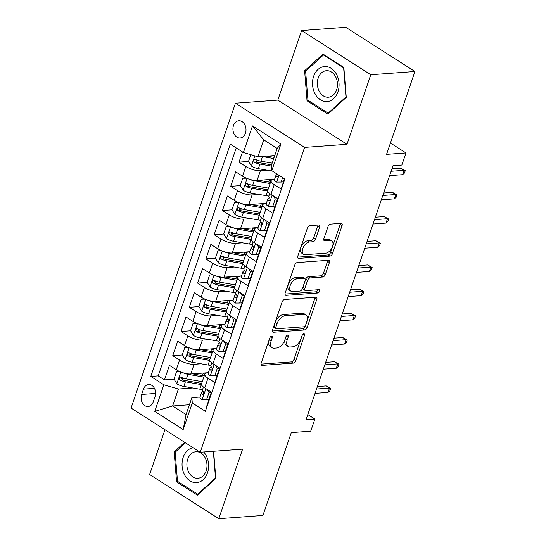 <?xml version="1.0" encoding="UTF-8"?>
<svg xmlns="http://www.w3.org/2000/svg" width="546" height="546" viewBox="0 0 546 546"><rect width="100%" height="100%" fill="white"/><g stroke="black" fill="none" stroke-linecap="round" stroke-linejoin="round"><path stroke-width="0.82" d="M271.594 336.152A1.856 1.058 122.6 0 0 269.813 337.906L261.172 363.138A2.655 1.515 122.6 0 0 261.479 365.247A2.655 1.515 122.6 0 0 262.094 365.383L293.291 363.097A2.655 1.515 122.6 0 0 295.836 360.599L304.477 335.367A1.856 1.058 122.6 0 0 304.265 333.893A1.856 1.058 122.6 0 0 303.835 333.79A1.856 1.058 122.6 0 0 302.047 335.544L300.935 338.807A8.483 4.846 122.6 0 1 292.786 346.812L290.185 347.003A8.483 4.846 122.6 0 1 288.22 346.553A8.483 4.846 122.6 0 1 287.244 339.81L288.356 336.548A1.856 1.058 122.6 0 0 288.145 335.073A1.856 1.058 122.6 0 0 287.715 334.971A1.856 1.058 122.6 0 0 285.933 336.725L284.814 339.987A8.483 4.846 122.6 0 1 276.665 347.993L274.065 348.184A8.483 4.846 122.6 0 1 272.099 347.734A8.483 4.846 122.6 0 1 271.123 340.991L272.242 337.728A1.856 1.058 122.6 0 0 272.024 336.254A1.856 1.058 122.6 0 0 271.594 336.152M233.49 125.539A8.647 6.532 -94.2 0 0 240.103 137.988A8.647 6.532 -94.2 0 0 245.447 133.19A8.647 6.532 -94.2 0 0 238.834 120.741A8.647 6.532 -94.2 0 0 233.49 125.539M319.615 227.232A2.655 1.515 122.6 0 0 319.314 225.123A2.655 1.515 122.6 0 0 318.7 224.986L309.944 225.628A2.655 1.515 122.6 0 0 307.398 228.126L297.802 256.149A2.655 1.515 122.6 0 0 298.109 258.258A2.655 1.515 122.6 0 0 298.723 258.401L329.921 256.115A2.655 1.515 122.6 0 0 332.466 253.61L342.062 225.587A2.655 1.515 122.6 0 0 341.755 223.478A2.655 1.515 122.6 0 0 341.141 223.341L330.569 224.113A2.655 1.515 122.6 0 0 328.023 226.617L323.915 238.609A2.655 1.515 122.6 0 0 324.222 240.718A2.655 1.515 122.6 0 0 324.836 240.854L330.077 240.472A7.091 4.047 122.6 0 1 331.722 240.847A7.091 4.047 122.6 0 1 332.009 247.768A7.091 4.047 122.6 0 1 325.73 253.18L305.194 254.682A7.091 4.047 122.6 0 1 303.549 254.306A7.091 4.047 122.6 0 1 303.262 247.393A7.091 4.047 122.6 0 1 309.541 241.98L312.967 241.728A2.655 1.515 122.6 0 0 315.513 239.223L319.615 227.232L317.752 226.037A2.655 1.515 122.6 0 0 317.929 225.041M164.967 429.709L149.631 474.501L218.789 518.7L262.926 515.465L291.298 432.596L310.722 431.176L314.865 419.075L306.033 419.724L393.011 165.684L401.842 165.035L405.985 152.941L390.445 143.011M370.789 74.734L301.631 30.535L277.818 100.095L346.976 144.294L370.789 74.734L414.933 71.499L386.561 154.361L405.985 152.941M346.976 144.294L304.6 147.4L200.225 452.245L131.067 408.053L235.442 103.201L304.6 147.4M218.789 518.7L242.601 449.14L200.225 452.245M284.657 299.481A2.655 1.515 122.6 0 0 282.111 301.986L272.515 330.009A2.655 1.515 122.6 0 0 272.823 332.118A2.655 1.515 122.6 0 0 273.437 332.255L304.634 329.968A2.655 1.515 122.6 0 0 307.18 327.47L316.776 299.447A2.655 1.515 122.6 0 0 316.468 297.338A2.655 1.515 122.6 0 0 315.854 297.195L284.657 299.481M285.162 293.079L294.758 265.056A2.655 1.515 122.6 0 1 297.304 262.558L328.501 260.271A2.655 1.515 122.6 0 1 329.115 260.408A2.655 1.515 122.6 0 1 329.415 262.517L325.314 274.508A2.655 1.515 122.6 0 1 322.768 277.013L310.114 277.941A2.655 1.515 122.6 0 0 307.569 280.439L304.845 288.397A2.655 1.515 122.6 0 0 305.153 290.506A2.655 1.515 122.6 0 0 305.767 290.643L318.932 289.68A1.856 1.058 122.6 0 1 319.369 289.776A1.856 1.058 122.6 0 1 319.444 291.584A1.856 1.058 122.6 0 1 317.799 293.004L286.084 295.331A2.655 1.515 122.6 0 1 285.469 295.188A2.655 1.515 122.6 0 1 285.162 293.079M301.631 30.535L345.775 27.3L414.933 71.499M242.499 151.945L239.011 162.128L248.635 161.418M258.824 160.674L256.067 160.872M267.349 170.236L260.374 170.748A10.804 3.481 -161.1 0 1 245.837 166.482L242.52 176.16L235.701 171.806L230.733 186.322L240.349 185.613M250.539 184.869L247.782 185.067M259.063 194.431L252.088 194.942A10.804 3.481 -161.1 0 1 237.551 190.677L234.241 200.355L227.416 196L222.447 210.517L232.07 209.807M242.253 209.063L239.496 209.261M250.785 218.625L243.809 219.137A10.804 3.481 -161.1 0 1 229.265 214.871L225.955 224.549L219.13 220.195L214.162 234.712L223.785 234.002M233.975 233.258L231.217 233.456M242.499 242.82L235.524 243.332A10.804 3.481 -161.1 0 1 220.987 239.066L217.67 248.744L210.852 244.39L205.876 258.906L215.499 258.197M225.689 257.453L222.932 257.651M234.214 267.014L227.238 267.526A10.804 3.481 -161.1 0 1 212.701 263.261L209.391 272.939L202.566 268.584L197.597 283.094L207.221 282.391M217.404 281.647L214.646 281.845M225.935 291.209L218.96 291.721A10.804 3.481 -161.1 0 1 204.416 287.455L201.105 297.133L194.28 292.772L189.312 307.289L198.935 306.586M209.125 305.842L206.361 306.04M217.649 315.404L210.674 315.916A10.804 3.481 -161.1 0 1 196.137 311.65L192.82 321.328L185.995 316.967L181.026 331.483L190.65 330.78M200.839 330.037L198.082 330.234M209.364 339.598L202.389 340.103A10.804 3.481 -161.1 0 1 187.851 335.845L184.534 345.522L177.716 341.161L172.748 355.678L179.566 360.039A10.804 3.481 18.9 0 0 194.103 364.298L201.078 363.793M192.554 354.231L189.796 354.429M182.364 354.975L172.748 355.678M206.845 406.961L206.518 406.75L211.486 392.233L204.661 387.872A10.804 3.481 18.9 0 1 201.501 383.858L204.818 374.181A10.804 3.481 18.9 0 0 207.978 378.201L214.796 382.555L219.772 368.038L212.947 363.684A10.804 3.481 18.9 0 1 209.787 359.664L213.104 349.986A10.804 3.481 -161.1 0 1 215.847 348.71L216.591 348.655M213.104 349.986A10.804 3.481 -161.1 0 0 216.264 354.006L223.082 358.36L228.051 343.844L221.232 339.489A10.804 3.481 18.9 0 1 218.072 335.469L221.383 325.791A10.804 3.481 -161.1 0 1 224.133 324.515L224.877 324.46M221.383 325.791A10.804 3.481 -161.1 0 0 224.542 329.811L231.368 334.166L236.336 319.649L229.518 315.295A10.804 3.481 18.9 0 1 226.358 311.275L229.668 301.597A10.804 3.481 -161.1 0 1 232.412 300.32L233.162 300.266M229.668 301.597A10.804 3.481 -161.1 0 0 232.828 305.617L239.653 309.971L244.622 295.454L237.797 291.1A10.804 3.481 18.9 0 1 234.637 287.08L237.954 277.402A10.804 3.481 -161.1 0 1 240.697 276.126L241.448 276.071M237.954 277.402A10.804 3.481 -161.1 0 0 241.114 281.422L247.932 285.776L252.907 271.26L246.082 266.905A10.804 3.481 18.9 0 1 242.922 262.885L246.232 253.208A10.804 3.481 -161.1 0 1 248.983 251.931L249.727 251.877M246.232 253.208A10.804 3.481 -161.1 0 0 249.392 257.227L256.217 261.582L261.186 247.065L254.368 242.711A10.804 3.481 18.9 0 1 251.208 238.691L254.518 229.013A10.804 3.481 -161.1 0 1 257.268 227.737L258.012 227.682M254.518 229.013A10.804 3.481 -161.1 0 0 257.678 233.033L264.503 237.387L269.471 222.87L262.646 218.516A10.804 3.481 18.9 0 1 259.486 214.496L262.803 204.818A10.804 3.481 -161.1 0 1 265.547 203.542L266.298 203.487M262.803 204.818A10.804 3.481 -161.1 0 0 265.963 208.838L272.788 213.199L277.757 198.683L270.932 194.321A10.804 3.481 18.9 0 1 267.772 190.301L271.089 180.624A10.804 3.481 -161.1 0 1 273.833 179.347L274.577 179.293M242.52 176.16A10.804 3.481 18.9 0 0 257.064 180.426L274.631 179.136M234.241 200.355A10.804 3.481 18.9 0 0 248.778 204.62L266.352 203.33M225.955 224.549A10.804 3.481 18.9 0 0 240.493 228.815L258.067 227.525M217.67 248.744A10.804 3.481 18.9 0 0 232.214 253.01L249.781 251.72M209.391 272.939A10.804 3.481 18.9 0 0 223.928 277.204L241.496 275.914M201.105 297.133A10.804 3.481 18.9 0 0 215.643 301.399L233.217 300.109M192.82 321.328A10.804 3.481 18.9 0 0 207.357 325.587L224.932 324.304M184.534 345.522A10.804 3.481 18.9 0 0 199.078 349.781L216.646 348.498M153.235 401.87L155.057 396.546A8.374 6.327 -94.2 0 0 148.649 384.493A8.374 6.327 -94.2 0 0 143.468 389.141L141.646 394.465A8.374 6.327 -94.2 0 0 148.048 406.517A8.374 6.327 -94.2 0 0 153.235 401.87M243.393 152.511L252.505 125.901L280.91 144.055L271.799 170.666L271.389 165.37L277.184 148.437L263.725 139.837L257.93 156.77L243.393 152.511L230.31 144.151L150.785 376.419L163.868 384.78L178.405 389.039L192.799 387.988M271.799 170.666L284.882 179.033L205.364 411.295L192.281 402.934L183.169 429.552L154.757 411.391L163.868 384.78M236.241 147.939L158.197 375.873L164.462 379.873L169.431 365.356L176.256 369.717A10.804 3.481 18.9 0 0 190.793 373.976L208.367 372.693M208.313 372.85L207.562 372.904A10.804 3.481 18.9 0 0 204.818 374.181M271.089 180.624A10.804 3.481 -161.1 0 0 274.249 184.644L281.067 189.005L284.555 178.822M187.851 335.845L181.026 331.483M196.137 311.65L189.312 307.289M204.416 287.455L197.597 283.094M212.701 263.261L205.876 258.906M220.987 239.066L214.162 234.712M229.265 214.871L222.447 210.517M237.551 190.677L230.733 186.322M245.837 166.482L239.011 162.128M257.93 156.77L274.754 155.542M178.405 389.039L172.611 405.978L186.063 414.578L191.864 397.638L192.281 402.934M189.435 404.743L172.611 405.978L154.757 411.391M200.027 397.044L191.864 397.638M277.818 100.095L235.442 103.201M314.865 419.075L307.801 414.564M184.268 378.426L181.511 378.624M174.085 379.17L164.462 379.873M158.197 375.873L150.785 376.419M186.063 414.578L183.169 429.552M252.505 125.901L263.725 139.837M280.91 144.055L277.184 148.437M184.664 442.301L174.147 451.835L176.57 481.838L197.399 495.154L215.806 478.46L213.609 451.269M323.02 54.081L304.613 70.775L307.036 100.778L327.866 114.087L346.273 97.4L343.85 67.397L323.02 54.081M178.167 481.722L176.57 481.838M175.703 451.726L174.147 451.835M308.633 100.662L307.036 100.778M306.17 70.659L304.613 70.775M270.12 337.271L269.253 339.796A8.483 4.846 122.6 0 0 270.229 346.539L272.099 347.734M288.22 346.553L286.35 345.359A8.483 4.846 122.6 0 1 285.374 338.616L286.234 336.09M260.995 364.134L291.421 361.902A2.655 1.515 122.6 0 0 293.966 359.405L302.354 334.91M272.338 331.006L302.764 328.774A2.655 1.515 122.6 0 0 305.31 326.276L314.905 298.252A2.655 1.515 122.6 0 0 315.09 297.256M275.839 327.218A1.856 1.058 122.6 0 0 276.051 328.692A1.856 1.058 122.6 0 0 276.481 328.794L303.863 326.788A1.856 1.058 122.6 0 0 305.651 325.034L306.825 321.594A8.483 4.846 122.6 0 0 305.849 314.851A8.483 4.846 122.6 0 0 303.883 314.4L285.169 315.772A8.483 4.846 122.6 0 0 277.02 323.778L275.839 327.218L273.969 326.023A1.856 1.058 122.6 0 0 274.181 327.498L276.051 328.692M305.849 314.851L303.979 313.65A8.483 4.846 122.6 0 0 302.013 313.206L303.883 314.4M273.969 326.023L275.15 322.584A8.483 4.846 122.6 0 1 283.299 314.578L302.013 313.206M305.153 290.506L303.283 289.312A2.655 1.515 122.6 0 1 302.975 287.203L305.699 279.245A2.655 1.515 122.6 0 1 308.244 276.747L320.898 275.819A2.655 1.515 122.6 0 0 323.444 273.314L327.552 261.322A2.655 1.515 122.6 0 0 327.73 260.326M284.978 294.076L315.929 291.81A1.856 1.058 122.6 0 0 317.792 289.762M296.983 278.904A7.091 4.047 122.6 0 0 290.704 284.316A7.091 4.047 122.6 0 0 290.991 291.23A7.091 4.047 122.6 0 0 292.636 291.605L299.87 291.079A2.655 1.515 122.6 0 0 302.416 288.575L305.139 280.617A2.655 1.515 122.6 0 0 304.839 278.515A2.655 1.515 122.6 0 0 304.224 278.371L296.983 278.904L295.12 277.709A7.091 4.047 122.6 0 0 288.834 283.121A7.091 4.047 122.6 0 0 289.121 290.035L290.991 291.23M304.839 278.515L302.969 277.313A2.655 1.515 122.6 0 0 302.354 277.177L304.224 278.371M295.12 277.709L302.354 277.177M303.549 254.306L301.679 253.112A7.091 4.047 122.6 0 1 301.392 246.198A7.091 4.047 122.6 0 1 307.671 240.786L311.097 240.533A2.655 1.515 122.6 0 0 313.643 238.029L317.752 226.037M331.722 240.847L329.852 239.653A7.091 4.047 122.6 0 0 328.214 239.278L330.077 240.472M323.737 239.605L328.214 239.278M297.625 257.146L328.05 254.921A2.655 1.515 122.6 0 0 330.596 252.416L340.192 224.392A2.655 1.515 122.6 0 0 340.376 223.396M180.221 371.751L176.488 371.778L174.003 379.033L176.911 383.845A7.159 2.307 18.9 0 0 183.818 386.425L199.788 389.202A20.666 6.654 18.9 0 0 202.573 389.598M182.89 372.727A7.159 2.307 18.9 0 0 187.96 374.324L203.822 377.088M192.52 373.853L202.791 375.641A17.151 5.528 18.9 0 0 204.238 375.866M176.488 371.778L179.866 371.601M204.764 374.324A8.511 2.744 -161.1 0 1 203.733 373.027M202.245 381.681L186.391 378.924A7.159 2.307 -161.1 0 1 181.101 377.225L180.132 377.102L179.231 378.125L179.279 379.19L180.105 380.125A7.159 2.307 18.9 0 0 185.394 381.825L201.365 384.602A20.666 6.654 18.9 0 0 201.494 384.63M201.672 383.367A17.151 5.528 -161.1 0 1 200.225 383.142L184.255 380.364A3.645 1.174 -161.1 0 1 182.644 379.941L181.497 378.194M206.525 399.815L208.818 399.652L211.302 392.39L209.009 392.56L206.525 399.815L201.959 399.849A7.159 2.307 -161.1 0 1 199.959 397.249L201.529 392.649A7.159 2.307 18.9 0 0 202.348 394.342L202.832 394.512M209.009 392.56L207.125 389.448M211.036 391.946L211.302 392.39M203.064 391.154L201.774 392.294A7.159 2.307 18.9 0 0 201.529 392.649M203.358 394.267L202.348 394.342C203.829 394.314 204.163 393.345 203.344 391.434A7.159 2.307 -161.1 0 1 202.525 389.748L203.453 387.025M316.543 389.025L329.511 388.07L326.146 385.92L330.726 388.39L329.511 388.07L328.016 392.424L315.056 393.379M326.146 385.92L317.39 386.561M330.726 388.39L329.9 390.813L328.016 392.424M193.141 447.72A17.561 13.261 -94.2 0 0 183.183 457.357A17.561 13.261 -94.2 0 0 189.947 480.849A17.561 13.261 -94.2 0 0 207.48 472.891A17.561 13.261 -94.2 0 0 203.719 451.992M187.742 459.125A13.295 10.04 -94.2 0 0 197.911 478.262A13.295 10.04 -94.2 0 0 206.135 470.884A13.295 10.04 -94.2 0 0 195.966 451.747A13.295 10.04 -94.2 0 0 187.742 459.125M213.35 451.283L215.506 478.016L197.672 494.191L177.491 481.299L175.15 452.225L185.504 442.84M198.519 494.13L197.672 494.191M315.056 93.796A17.561 13.261 -94.2 0 0 333.626 98.649A17.561 13.261 -94.2 0 0 336.534 74.324A17.561 13.261 -94.2 0 0 317.97 69.472A17.561 13.261 -94.2 0 0 315.056 93.796M319.274 91.312A13.295 10.04 -94.2 0 0 328.378 97.202A13.295 10.04 -94.2 0 0 336.582 89.878A13.295 10.04 -94.2 0 0 335.537 76.57A13.295 10.04 -94.2 0 0 326.433 70.687A13.295 10.04 -94.2 0 0 318.229 78.01A13.295 10.04 -94.2 0 0 319.274 91.312M323.45 54.989L343.632 67.888L345.973 96.956L328.139 113.131L307.958 100.232L305.617 71.164L323.45 54.989L324.338 54.928M328.985 113.07L328.139 113.131M188.506 347.556L184.766 347.584L182.282 354.839L185.196 359.65A7.159 2.307 18.9 0 0 192.103 362.23L208.074 365.008A20.666 6.654 18.9 0 0 210.858 365.404M191.175 348.532A7.159 2.307 18.9 0 0 196.246 350.129L212.107 352.893M200.798 349.658L211.077 351.447A17.151 5.528 18.9 0 0 212.524 351.672M184.766 347.584L188.145 347.406M213.049 350.136A8.511 2.744 -161.1 0 1 212.012 348.839M210.531 357.487L194.669 354.729A7.159 2.307 -161.1 0 1 189.38 353.03L188.418 352.907L187.51 353.931L187.565 354.996L188.39 355.931A7.159 2.307 18.9 0 0 193.68 357.63L209.644 360.408A20.666 6.654 18.9 0 0 209.78 360.435M209.957 359.172A17.151 5.528 -161.1 0 1 208.504 358.947L192.54 356.169A3.645 1.174 -161.1 0 1 190.929 355.746L189.783 353.999M196.785 323.362L193.052 323.389L190.568 330.644L193.482 335.456A7.159 2.307 18.9 0 0 200.389 338.035L216.359 340.813A20.666 6.654 18.9 0 0 219.144 341.209M199.461 324.338A7.159 2.307 18.9 0 0 204.532 325.935L220.386 328.699M209.084 325.464L219.355 327.252A17.151 5.528 18.9 0 0 220.809 327.477M193.052 323.389L196.43 323.212M221.335 325.942A8.511 2.744 -161.1 0 1 220.297 324.645M218.816 333.292L202.955 330.535A7.159 2.307 -161.1 0 1 197.666 328.835L196.703 328.712L195.796 329.736L195.85 330.801L196.669 331.736A7.159 2.307 18.9 0 0 201.959 333.435L217.929 336.213A20.666 6.654 18.9 0 0 218.066 336.24M218.236 334.978A17.151 5.528 -161.1 0 1 216.789 334.753L200.819 331.975A3.645 1.174 -161.1 0 1 199.215 331.552L198.068 329.804M205.071 299.167L201.338 299.194L198.853 306.449L201.761 311.261A7.159 2.307 18.9 0 0 208.674 313.841L224.638 316.619A20.666 6.654 18.9 0 0 227.429 317.014M207.739 300.143A7.159 2.307 18.9 0 0 212.81 301.74L228.672 304.504M217.369 301.269L227.641 303.057A17.151 5.528 18.9 0 0 229.088 303.283M201.338 299.194L204.716 299.017M229.62 301.747A8.511 2.744 -161.1 0 1 228.583 300.45M227.102 309.097L211.241 306.34A7.159 2.307 -161.1 0 1 205.951 304.641L204.982 304.518L204.081 305.542L204.136 306.606L204.955 307.541A7.159 2.307 18.9 0 0 210.244 309.241L226.215 312.019A20.666 6.654 18.9 0 0 226.344 312.046M226.522 310.783A17.151 5.528 -161.1 0 1 225.075 310.558L209.104 307.78A3.645 1.174 -161.1 0 1 207.494 307.357L206.354 305.61M213.356 274.972L209.623 275L207.139 282.255L210.046 287.066A7.159 2.307 18.9 0 0 216.953 289.646L232.924 292.424A20.666 6.654 18.9 0 0 235.708 292.82M216.025 275.948A7.159 2.307 18.9 0 0 221.096 277.545L236.957 280.31M225.648 277.075L235.927 278.863A17.151 5.528 18.9 0 0 237.374 279.088M209.623 275L213.001 274.822M237.899 277.552A8.511 2.744 -161.1 0 1 236.868 276.256M235.381 284.903L219.526 282.145A7.159 2.307 -161.1 0 1 214.23 280.446L213.268 280.323L212.367 281.347L212.414 282.412L213.24 283.347A7.159 2.307 18.9 0 0 218.53 285.046L234.5 287.824A20.666 6.654 18.9 0 0 234.63 287.851M234.807 286.589A17.151 5.528 -161.1 0 1 233.36 286.363L217.39 283.586A3.645 1.174 -161.1 0 1 215.779 283.162L214.633 281.415M214.81 375.621L217.103 375.457L219.588 368.195L217.294 368.366L214.81 375.621L210.244 375.655A7.159 2.307 -161.1 0 1 208.238 373.055L209.814 368.454A7.159 2.307 18.9 0 0 210.633 370.147L211.111 370.318M217.294 368.366L215.411 365.254M219.321 367.751L219.588 368.195M211.35 366.96L210.06 368.1A7.159 2.307 18.9 0 0 209.814 368.454M211.643 370.072L210.633 370.147C212.114 370.12 212.442 369.151 211.623 367.24A7.159 2.307 -161.1 0 1 210.811 365.554L211.739 362.831M324.829 364.83L337.79 363.875L334.425 361.725L339.011 364.196L337.79 363.875L336.302 368.229L323.341 369.185M334.425 361.725L325.669 362.367M339.011 364.196L338.179 366.619L336.302 368.229M223.089 351.426L225.389 351.262L227.873 344L225.573 344.171L223.089 351.426L218.523 351.46A7.159 2.307 -161.1 0 1 216.523 348.86L218.1 344.26A7.159 2.307 18.9 0 0 218.912 345.952L219.396 346.123M225.573 344.171L223.696 341.059M227.6 343.557L227.873 344M219.635 342.765L218.345 343.905A7.159 2.307 18.9 0 0 218.1 344.26M219.922 345.877L218.912 345.952C220.4 345.925 220.727 344.956 219.908 343.045A7.159 2.307 -161.1 0 1 219.089 341.359L220.024 338.636M333.115 340.636L346.075 339.68L342.711 337.53L347.29 340.008L346.075 339.68L344.587 344.035L331.62 344.99M342.711 337.53L333.954 338.172M347.29 340.008L346.464 342.424L344.587 344.035M231.374 327.231L233.668 327.068L236.152 319.806L233.859 319.976L231.374 327.231L226.808 327.266A7.159 2.307 -161.1 0 1 224.809 324.665L226.378 320.065A7.159 2.307 18.9 0 0 227.197 321.758L227.682 321.928M233.859 319.976L231.975 316.864M235.886 319.362L236.152 319.806M227.914 318.571L226.624 319.71A7.159 2.307 18.9 0 0 226.378 320.065M228.208 321.683L227.197 321.758C228.678 321.731 229.013 320.761 228.194 318.85A7.159 2.307 -161.1 0 1 227.375 317.165L228.31 314.441M341.4 316.441L354.361 315.486L350.996 313.336L355.576 315.813L354.361 315.486L352.866 319.84L339.905 320.795M350.996 313.336L342.24 313.977M355.576 315.813L354.75 318.229L352.866 319.84M239.66 303.037L241.953 302.873L244.437 295.611L242.144 295.782L239.66 303.037L235.094 303.071A7.159 2.307 -161.1 0 1 233.094 300.471L234.664 295.871A7.159 2.307 18.9 0 0 235.483 297.563L235.968 297.734M242.144 295.782L240.26 292.67M244.171 295.168L244.437 295.611M236.2 294.376L234.91 295.516A7.159 2.307 18.9 0 0 234.664 295.871M236.493 297.488L235.483 297.563C236.964 297.536 237.298 296.567 236.473 294.656A7.159 2.307 -161.1 0 1 235.66 292.97L236.589 290.247M349.679 292.246L362.646 291.291L359.282 289.141L363.861 291.619L362.646 291.291L361.152 295.652L348.191 296.601M359.282 289.141L350.525 289.783M363.861 291.619L363.029 294.035L361.152 295.652M221.635 250.778L217.902 250.805L215.417 258.06L218.332 262.872A7.159 2.307 18.9 0 0 225.239 265.452L241.209 268.229A20.666 6.654 18.9 0 0 243.994 268.625M224.31 251.754A7.159 2.307 18.9 0 0 229.381 253.351L245.243 256.115M233.934 252.88L244.212 254.668A17.151 5.528 18.9 0 0 245.659 254.893M217.902 250.805L221.28 250.628M246.185 253.358A8.511 2.744 -161.1 0 1 245.147 252.061M243.666 260.708L227.805 257.951A7.159 2.307 -161.1 0 1 222.515 256.251L221.553 256.129L220.645 257.159L220.7 258.217L221.526 259.152A7.159 2.307 18.9 0 0 226.815 260.851L242.779 263.629A20.666 6.654 18.9 0 0 242.915 263.657M243.093 262.394A17.151 5.528 -161.1 0 1 241.639 262.169L225.675 259.391A3.645 1.174 -161.1 0 1 224.065 258.968L222.918 257.227M247.939 278.842L250.239 278.678L252.723 271.417L250.43 271.587L247.939 278.842L243.373 278.876A7.159 2.307 -161.1 0 1 241.373 276.276L242.95 271.676A7.159 2.307 18.9 0 0 243.769 273.369L244.246 273.539M250.43 271.587L248.546 268.475M252.45 270.973L252.723 271.417M244.485 270.181L243.195 271.321A7.159 2.307 18.9 0 0 242.95 271.676M244.772 273.293L243.769 273.369C245.25 273.341 245.577 272.372 244.758 270.461A7.159 2.307 -161.1 0 1 243.946 268.775L244.874 266.052M357.964 268.052L370.925 267.096L367.56 264.947L372.147 267.424L370.925 267.096L369.437 271.458L356.477 272.406M367.56 264.947L358.804 265.588M372.147 267.424L371.314 269.84L369.437 271.458M229.921 226.583L226.187 226.61L223.703 233.865L226.61 238.677A7.159 2.307 18.9 0 0 233.524 241.257L249.488 244.035A20.666 6.654 18.9 0 0 252.279 244.431M232.589 227.559A7.159 2.307 18.9 0 0 237.667 229.156L253.521 231.92M242.219 228.685L252.491 230.473A17.151 5.528 18.9 0 0 253.945 230.699M226.187 226.61L229.566 226.433M254.47 229.163A8.511 2.744 -161.1 0 1 253.433 227.866M251.952 236.514L236.09 233.756A7.159 2.307 -161.1 0 1 230.801 232.057L229.832 231.934L228.931 232.965L228.986 234.022L229.805 234.957A7.159 2.307 18.9 0 0 235.094 236.657L251.064 239.441A20.666 6.654 18.9 0 0 251.194 239.462M251.372 238.199A17.151 5.528 -161.1 0 1 249.925 237.974L233.954 235.196A3.645 1.174 -161.1 0 1 232.35 234.773L231.204 233.033M238.206 202.389L234.473 202.416L231.989 209.671L234.896 214.482A7.159 2.307 18.9 0 0 241.803 217.062L257.773 219.84A20.666 6.654 18.9 0 0 260.558 220.236M240.875 203.365A7.159 2.307 18.9 0 0 245.946 204.962L261.807 207.726M250.505 204.491L260.776 206.279A17.151 5.528 18.9 0 0 262.223 206.504M234.473 202.416L237.851 202.238M262.749 204.968A8.511 2.744 -161.1 0 1 261.718 203.672M260.23 212.319L244.376 209.562A7.159 2.307 -161.1 0 1 239.087 207.862L238.117 207.739L237.217 208.77L237.264 209.828L238.09 210.763A7.159 2.307 18.9 0 0 243.38 212.462L259.35 215.247A20.666 6.654 18.9 0 0 259.48 215.267M259.657 214.005A17.151 5.528 -161.1 0 1 258.21 213.779L242.24 211.002A3.645 1.174 -161.1 0 1 240.629 210.579L239.482 208.838M246.492 178.194L242.752 178.221L240.267 185.476L243.182 190.288A7.159 2.307 18.9 0 0 250.088 192.868L266.059 195.645A20.666 6.654 18.9 0 0 268.844 196.041M249.16 179.17A7.159 2.307 18.9 0 0 254.231 180.767L270.093 183.531M258.784 180.296L269.062 182.084A17.151 5.528 18.9 0 0 270.509 182.309M242.752 178.221L246.13 178.044M271.034 180.774A8.511 2.744 -161.1 0 1 269.997 179.477M268.516 188.124L252.655 185.367A7.159 2.307 -161.1 0 1 247.365 183.668L246.403 183.545L245.502 184.575L245.55 185.633L246.376 186.568A7.159 2.307 18.9 0 0 251.665 188.268L267.629 191.052A20.666 6.654 18.9 0 0 267.765 191.073M267.943 189.81A17.151 5.528 -161.1 0 1 266.489 189.585L250.525 186.807A3.645 1.174 -161.1 0 1 248.915 186.384L247.768 184.644M250.812 154.689L248.553 161.282L251.467 166.093A7.159 2.307 18.9 0 0 258.374 168.673L272.536 171.137M261.991 156.477A7.159 2.307 18.9 0 0 262.517 156.572L273.73 158.524M267.069 156.101L274.14 157.337M272.154 163.124L260.94 161.172A7.159 2.307 -161.1 0 1 255.651 159.473L254.689 159.35L253.781 160.381L253.835 161.445L254.654 162.374A7.159 2.307 18.9 0 0 259.944 164.073L271.444 166.073M271.574 164.831L258.804 162.612A3.645 1.174 -161.1 0 1 257.2 162.189L256.054 160.449M256.224 254.648L258.517 254.484L261.008 247.222L258.708 247.393L256.224 254.648L251.658 254.682A7.159 2.307 -161.1 0 1 249.659 252.081L251.235 247.481A7.159 2.307 18.9 0 0 252.047 249.174L252.532 249.345M258.708 247.393L256.825 244.28M260.735 246.778L261.008 247.222M252.764 245.987L251.481 247.126A7.159 2.307 18.9 0 0 251.235 247.481M253.057 249.099L252.047 249.174C253.528 249.147 253.863 248.177 253.044 246.266A7.159 2.307 -161.1 0 1 252.225 244.581L253.16 241.858M366.25 243.857L379.211 242.902L375.846 240.752L380.425 243.229L379.211 242.902L377.723 247.263L364.755 248.212M375.846 240.752L367.089 241.393M380.425 243.229L379.6 245.645L377.723 247.263M264.51 230.46L266.803 230.289L269.287 223.027L266.994 223.198L264.51 230.46L259.944 230.487A7.159 2.307 -161.1 0 1 257.944 227.887L259.514 223.287A7.159 2.307 18.9 0 0 260.333 224.979L260.817 225.15M266.994 223.198L265.11 220.086M269.021 222.584L269.287 223.027M261.049 221.792L259.76 222.932A7.159 2.307 18.9 0 0 259.514 223.287M261.343 224.904L260.333 224.979C261.814 224.952 262.148 223.983 261.329 222.072A7.159 2.307 -161.1 0 1 260.51 220.386L261.438 217.663M374.529 219.663L387.496 218.707L384.131 216.557L388.711 219.035L387.496 218.707L386.002 223.068L373.041 224.017M384.131 216.557L375.375 217.199M388.711 219.035L387.885 221.451L386.002 223.068M272.795 206.265L275.088 206.095L277.573 198.833L275.28 199.003L272.795 206.265L268.229 206.292A7.159 2.307 -161.1 0 1 266.223 203.692L267.799 199.092A7.159 2.307 18.9 0 0 268.618 200.785L269.096 200.955M275.28 199.003L273.396 195.891M277.307 198.389L277.573 198.833M269.335 197.597L268.045 198.737A7.159 2.307 18.9 0 0 267.799 199.092M269.628 200.71L268.618 200.785C270.099 200.757 270.427 199.788 269.608 197.877A7.159 2.307 -161.1 0 1 268.796 196.191L269.724 193.468M382.814 195.468L395.775 194.519L392.417 192.363L396.997 194.84L395.775 194.519L394.287 198.874L381.326 199.822M392.417 192.363L383.654 193.011M396.997 194.84L396.164 197.256L394.287 198.874M282.616 177.58L281.074 182.071L276.508 182.098A7.159 2.307 -161.1 0 1 274.508 179.498L276.085 174.897A7.159 2.307 18.9 0 0 276.897 176.59L277.894 176.535L278.412 174.891M281.074 182.071L283.374 181.9L284.452 178.754M276.972 173.976L276.331 174.543A7.159 2.307 18.9 0 0 276.085 174.897M391.1 171.273L404.06 170.325L400.696 168.175L405.275 170.645L404.06 170.325L402.573 174.679L389.605 175.628M400.696 168.175L391.939 168.816M405.275 170.645L404.45 173.062L402.573 174.679M260.374 170.748L257.064 180.426M252.088 194.942L248.778 204.62M243.809 219.137L240.493 228.815M235.524 243.332L232.214 253.01M227.238 267.526L223.928 277.204M218.96 291.721L215.643 301.399M210.674 315.916L207.357 325.587M202.389 340.103L199.078 349.781M194.103 364.298L190.793 373.976M207.978 378.201L204.661 387.872M274.249 184.644L270.932 194.321M265.963 208.838L262.646 218.516M257.678 233.033L254.368 242.711M249.392 257.227L246.082 266.905M241.114 281.422L237.797 291.1M232.828 305.617L229.518 315.295M224.542 329.811L221.232 339.489M216.264 354.006L212.947 363.684M179.566 360.039L176.256 369.717M155.596 393.441L141.646 394.465M154.45 388.336L143.468 389.141M269.253 339.796L271.123 340.991M286.718 335.497L288.356 336.548M285.374 338.616L287.244 339.81M302.832 334.316L304.477 335.367M293.966 359.405L295.836 360.599M291.421 361.902L293.291 363.097M261.097 364.748L262.094 365.383M270.598 336.677L272.242 337.728M314.905 298.252L316.776 299.447M305.31 326.276L307.18 327.47M302.764 328.774L304.634 329.968M272.44 331.62L273.437 332.255M283.299 314.578L285.169 315.772M275.15 322.584L277.02 323.778M327.552 261.322L329.415 262.517M323.444 273.314L325.314 274.508M320.898 275.819L322.768 277.013M308.244 276.747L310.114 277.941M305.699 279.245L307.569 280.439M302.975 287.203L304.845 288.397M315.929 291.81L317.799 293.004M285.08 294.69L286.084 295.331M313.643 238.029L315.513 239.223M311.097 240.533L312.967 241.728M307.671 240.786L309.541 241.98M323.839 240.22L324.836 240.854M340.192 224.392L342.062 225.587M330.596 252.416L332.466 253.61M328.05 254.921L329.921 256.115M297.727 257.76L298.723 258.401M180.849 372.003L176.836 383.722M201.365 384.602L199.788 389.202M185.394 381.825L183.818 386.425M187.96 374.324L186.391 378.924M182.644 379.941L180.105 380.125M202.075 399.849L205.897 388.663M189.134 347.809L185.121 359.527M209.644 360.408L208.074 365.008M193.68 357.63L192.103 362.23M196.246 350.129L194.669 354.729M190.929 355.746L188.39 355.931M197.42 323.614L193.407 335.333M217.929 336.213L216.359 340.813M201.959 333.435L200.389 338.035M204.532 325.935L202.955 330.535M199.215 331.552L196.669 331.736M205.699 299.42L201.686 311.138M226.215 312.019L224.638 316.619M210.244 309.241L208.674 313.841M212.81 301.74L211.241 306.34M207.494 307.357L204.955 307.541M213.984 275.225L209.971 286.943M234.5 287.824L232.924 292.424M218.53 285.046L216.953 289.646M221.096 277.545L219.526 282.145M215.779 283.162L213.24 283.347M210.353 375.655L214.182 364.469M218.639 351.46L222.468 340.274M226.924 327.266L230.753 316.079M235.203 303.071L239.032 291.885M222.27 251.03L218.257 262.749M242.779 263.629L241.209 268.229M226.815 260.851L225.239 265.452M229.381 253.351L227.805 257.951M224.065 258.968L221.526 259.152M243.489 278.876L247.318 267.69M230.549 226.836L226.542 238.554M251.064 239.441L249.488 244.035M235.094 236.657L233.524 241.257M237.667 229.156L236.09 233.756M232.35 234.773L229.805 234.957M238.834 202.641L234.821 214.36M259.35 215.247L257.773 219.84M243.38 212.462L241.803 217.062M245.946 204.962L244.376 209.562M240.629 210.579L238.09 210.763M247.12 178.446L243.106 190.165M267.629 191.052L266.059 195.645M251.665 188.268L250.088 192.868M254.231 180.767L252.655 185.367M248.915 186.384L246.376 186.568M254.852 155.869L251.392 165.97M259.944 164.073L258.374 168.673M262.517 156.572L260.94 161.172M257.2 162.189L254.654 162.374M251.774 254.682L255.603 243.496M260.06 230.487L263.882 219.301M268.339 206.292L272.167 195.106M276.624 182.098L278.965 175.252M277.907 176.515L276.897 176.59M203.358 373.055L202.491 375.587M211.643 348.867L210.776 351.392M219.922 324.672L219.062 327.197M228.208 300.477L227.341 303.003M236.493 276.283L235.626 278.815M244.779 252.088L243.912 254.62M253.057 227.894L252.191 230.426M261.343 203.699L260.476 206.231M269.628 179.504L268.762 182.036"/></g></svg>
